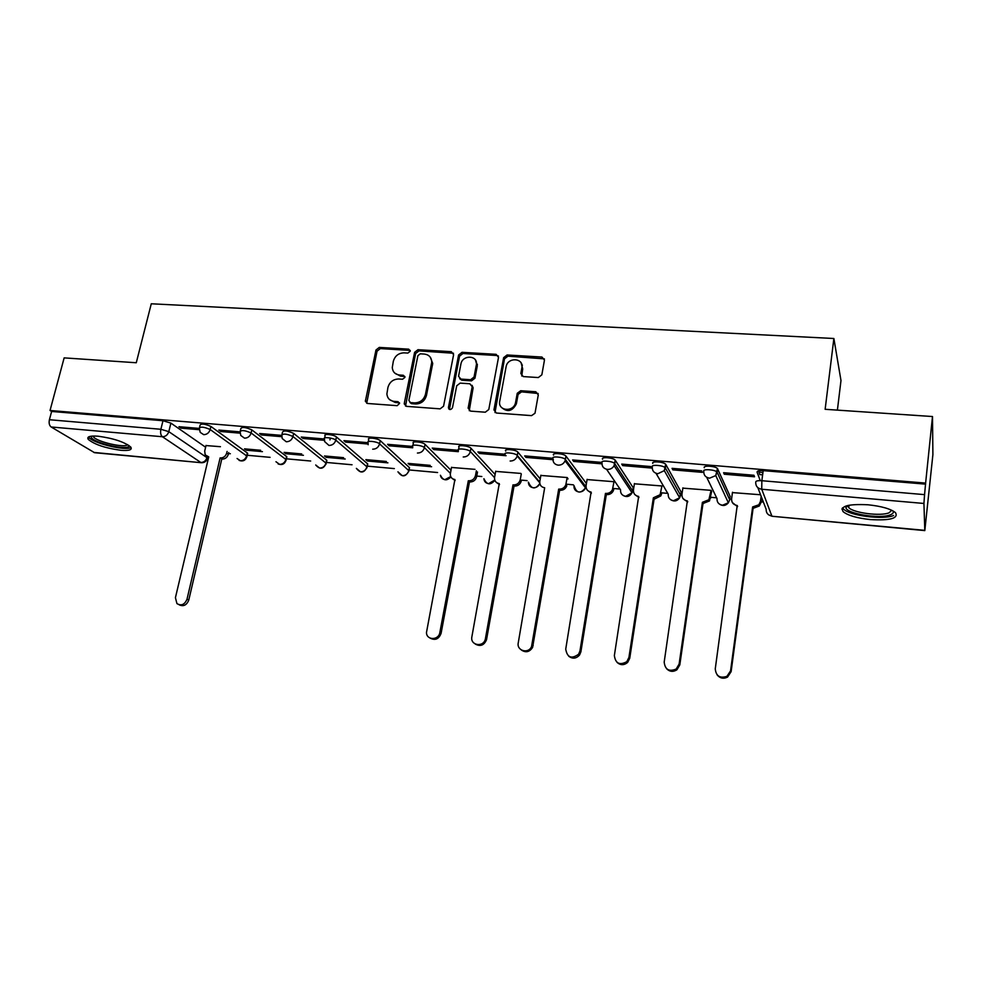 <?xml version="1.0" encoding="UTF-8"?>
<svg xmlns="http://www.w3.org/2000/svg" width="982" height="982" viewBox="0 0 982 982"><rect width="100%" height="100%" fill="white"/><g stroke="black" fill="none" stroke-linecap="round" stroke-linejoin="round"><path stroke-width="1.47" d="M410.243 351.225L408.684 349.15L379.298 347.407L375.971 350.022L365.353 401.307L367.575 403.479L397.182 405.676L399.588 403.369L397.992 401.675L394.138 401.392C389.793 400.791 387.374 398.311 386.883 393.966L387.939 387.424C389.596 381.973 393.193 379.162 398.717 378.978L402.559 379.236L404.928 377.395L403.369 375.284L399.527 375.026C395.145 374.437 392.726 371.957 392.272 367.599L393.328 361.253C394.985 355.852 398.557 353.054 404.056 352.845L407.886 353.066L410.243 351.225M410.231 350.439L380.365 348.573L377.051 351.188L366.703 403.258M399.514 402.853L395.194 402.473L394.138 401.392M404.903 376.511L400.57 376.155L399.527 375.026M98.053 436.204C89.804 435.64 86.539 436.708 88.282 439.42C94.591 444.551 105.43 448.173 120.811 450.284C129.17 450.91 132.496 449.842 130.753 447.068C124.493 441.961 113.593 438.34 98.053 436.204M868.027 504.785C848.19 503.827 839.892 506.123 843.108 511.659C847.871 515.489 856.942 518.128 870.322 519.576C890.171 520.681 898.579 518.386 895.535 512.69C890.723 508.86 881.554 506.221 868.027 504.785M538.332 377.554L541.843 374.829L544.458 360.124L541.978 357.055L507.08 354.981L503.631 357.657L493.946 409.875L496.364 413.029L531.544 415.632L535.006 413.226L538.283 394.899L535.804 391.757L520.718 390.726L517.244 393.291L515.513 402.755C513.537 412.563 497.518 410.918 499.74 401.184L506.123 366.642C507.706 356.822 524.032 357.927 521.872 367.759L520.841 373.491L523.271 376.585L538.332 377.554M50.033 410.488L64.149 357.878L136.277 362.751L151.277 303.782L833.878 338.495L825.138 409.298L932.495 416.54L925.621 483.083L50.033 410.488L51.629 411.458L49.407 419.731L160.876 429.281L168.806 431.65L206.957 457.649L207.263 458.79M453.61 354.674L451.303 351.679L417.976 349.702L414.613 352.342L404.302 403.295L406.536 406.364L440.132 408.856L443.569 406.18L453.61 354.674M462.019 352.317L496.119 354.33L498.512 357.362L488.791 409.506L485.304 412.207L470.525 411.114L468.132 408.144L472.207 386.687L469.838 383.766L460.153 383.115L456.716 385.791L452.481 407.714C450.775 410.169 449.412 410.145 448.406 407.628L458.606 354.981L462.019 352.317L462.952 353.495L496.99 355.521L496.119 354.33M760.252 480.628L757.073 472.146C757.012 470.918 759.049 470.415 763.186 470.636L761.848 480.714L924.565 494.633L923.927 503.459L924.811 530.599L932.9 454.605L932.495 416.54M228.511 453.574L230.34 453.733M247.243 455.267L270.075 457.342M286.4 458.815L310.68 461.024M326.405 462.448L352.047 464.768M367.28 466.143L394.347 468.598M409.064 469.936L437.591 472.526M476.749 476.074L481.818 476.528M521.43 480.124L527.076 480.628M567.142 484.261L573.39 484.826M613.91 488.508L620.023 489.061M632.776 490.214L633.402 490.263M661.794 492.841L667.76 493.381M680.722 494.56L681.901 494.658M710.821 497.285L716.627 497.813M729.81 499.003L731.553 499.163M761.038 501.839L763.382 502.048M841.918 509.167L843.391 509.302M837.401 410.12L840.985 380.537L833.878 338.495M925.621 483.083L924.565 494.633M51.629 411.458L162.987 420.726L170.905 423.107L205.619 447.227M93.818 452.432L201.519 462.731L94.579 452.702L51.15 426.986C49.309 425.513 48.732 423.095 49.407 419.731M240.087 431.871L218.839 430.067L220.827 431.528L221.134 430.263M260.623 450.272L244.518 448.848L246.372 450.198L246.629 449.032M281.785 435.382L259.616 433.516L261.519 434.977L261.801 433.7M301.695 453.93L284.093 452.371L285.86 453.721L286.118 452.542M324.428 438.991L301.302 437.039L303.107 438.5L303.389 437.211M343.565 457.661L324.526 455.967L326.208 457.33L326.466 456.139M329.952 439.911L330.345 438.033M409.322 468.598L409.371 467.542L380.23 440.623L379.568 443.839C377.186 441.409 365.685 440.267 368.066 442.686L343.945 440.636L345.652 442.109L345.922 440.808M386.38 461.466L365.856 459.637L367.44 461.012L367.685 459.797M412.624 446.442L387.571 444.318L389.167 445.803L389.437 444.478M430.177 465.358L408.107 463.394L409.58 464.768L409.825 463.553M458.263 450.284L432.215 448.087L433.7 449.584L433.97 448.234M474.981 469.347L451.499 467.457M448.884 408.156L448.737 408.88M504.773 454.212L477.915 451.953L479.277 453.438L479.535 452.088M520.841 473.422L495.677 471.397M525.947 457.403L553.382 459.723L552.215 458.226L524.707 455.906L525.947 457.403L526.192 456.029M568.038 478.921L567.203 477.547L540.849 475.435M573.746 461.454L601.843 463.835L600.812 462.326L572.629 459.944L573.746 461.454L573.979 460.067M614.057 481.72L587.089 479.56M622.698 465.603L651.496 468.046L650.6 466.536L621.729 464.093L622.698 465.603L622.919 464.191M662.028 485.98L634.409 483.795M672.866 469.862L702.376 472.367L701.639 470.844L672.044 468.34L672.866 469.862L673.087 468.426M711.619 491.737L711.152 490.349L682.846 488.14M724.286 474.22L754.544 476.786L753.955 475.263L723.611 472.698L724.286 474.22L724.495 472.772M760.571 494.756L732.449 492.608M704.278 467.727C702.744 465.247 715.326 465.971 717.437 468.488L730.166 496.413L729.589 500.354M652.797 463.418C651.005 460.914 663.574 461.7 665.661 464.228L681.103 491.994L680.612 495.284L678.918 496.511M602.58 459.22C600.53 456.679 613.087 457.526 615.174 460.079L633.181 487.686L632.666 490.926L631.549 492.092M553.578 455.12C551.295 452.542 563.852 453.463 565.927 456.029L586.352 483.463L585.346 487.698M505.755 451.119C503.226 448.504 515.808 449.498 517.858 452.088L540.247 478.921M458.606 449.302L459.024 447.166C456.446 444.576 468.844 445.644 470.93 448.209L495.112 474.49M412.919 445.423L413.348 443.287C410.869 440.771 422.8 441.863 425.046 444.367L450.971 470.218M324.661 437.923L325.116 435.775C322.857 433.418 333.941 434.572 336.445 436.953L367.526 463.774L366.924 467.874M282.018 434.302L282.497 432.154C283.823 430.251 287.542 430.668 293.655 433.381L326.589 460.092L326.036 464.167M240.32 430.767L240.823 428.606C242.088 426.789 245.758 427.219 251.822 429.883L286.523 456.483L286.02 460.558M199.555 427.305L200.07 425.145C201.285 423.402 204.907 423.843 210.909 426.458L247.292 452.947L246.85 457.011M199.309 428.422L178.957 426.704L181.032 428.152L181.339 426.9M220.434 446.7L206.011 445.558M246.372 450.198L262.44 451.634M285.86 453.721L303.426 455.292M326.208 457.33L345.198 459.024M367.44 461.012L387.915 462.841M409.58 464.768L431.601 466.732M181.032 428.152L199.297 429.699M681.005 492.669L681.103 491.994M633.059 488.447L633.181 487.686M380.23 440.623C377.849 438.181 366.36 437.051 368.729 439.482L368.287 441.63M367.28 464.952L367.526 463.774M326.319 461.319L326.589 460.092M286.241 457.747L286.523 456.483M246.998 454.249L247.292 452.947M842.937 508.369L842.237 508.295M925.645 484.138L763.186 470.636M220.827 431.528L240.074 433.16M261.519 434.977L281.773 436.695M303.107 438.5L324.416 440.317M345.652 442.109L368.041 444.011M389.167 445.803L412.685 447.792M433.7 449.584L458.324 451.671M479.277 453.438L506.074 455.709M394.862 373.16L400.57 376.155M389.645 399.637L395.194 402.473M453.5 353.25L418.983 350.881L415.619 353.508L405.529 406.082M420.271 353.815L417.902 355.668L408.88 400.447L410.451 402.583L414.551 402.89C420.161 402.73 423.794 399.895 425.464 394.371L431.736 362.284C431.577 357.46 429.109 354.723 424.347 354.06L420.271 353.815M409.96 402.485L411.483 403.676L410.451 402.583M430.386 357.374L432.718 363.438L426.458 395.476C424.813 400.987 421.18 403.823 415.582 403.97L411.483 403.676M498.414 356.024L496.99 355.521M472.047 385.312L473.128 387.816L469.261 410.697M462.952 353.495L459.551 356.159L449.449 409.445M476.319 365.071L476.38 364.69C478.099 355.091 462.35 354.551 460.902 364.113L458.557 376.29L460.926 379.089L470.599 379.727L474.048 377.051L476.319 365.071L477.227 366.237L475.497 360.136M459.674 378.684L461.859 380.23L460.926 379.089M477.227 366.237L474.957 378.193L471.52 380.869L461.859 380.23M521.16 363.058L522.706 368.937L521.761 376.032M501.569 407.493C507.448 412.514 512.371 411.311 516.36 403.872L515.599 402.313M538.173 393.487L521.552 391.855L518.091 394.408L516.446 403.418M544.384 358.872L507.94 356.171L504.49 358.835L495.002 412.563M503.631 357.657L504.478 358.86L503.619 357.681M228.732 452.592L228.352 454.224C227.296 457.428 225.234 459.06 222.153 459.11L220.496 457.956C223.589 457.907 225.664 456.274 226.719 453.058L227.1 451.438M206.036 445.423L204.698 451.069L205.177 454.838L208.736 456.875L175.422 597.682L176.932 603.599C181.302 606.127 184.665 604.654 187.01 599.204L220.115 457.919M221.772 459.073L188.777 600.051C186.69 605.182 183.499 606.778 179.19 604.826M208.565 457.575L207.3 456.605M128.937 445.472L128.937 445.533C130.09 451.462 91.351 442.624 91.24 436.916L91.412 436.155M88.65 436.88L88.969 437.346C92.959 443.361 126.347 451.303 130.987 447.375M93.008 436.033L93.413 436.794C96.752 441.863 125.18 448.357 127.599 444.625M892.982 510.91C893.866 512.457 893.031 513.733 890.465 514.764C880.228 519.343 845.662 513.647 845.883 507.448L846.496 505.84M847.822 505.485L848.767 507.633C853.468 512.96 880.805 516.471 889.091 512.776L891.742 510.272M842.617 507.829L843.587 509.106C849.418 515.673 883.186 520.055 893.571 515.513M477.51 471.998L476.626 476.773C475.632 480.21 473.385 481.941 469.899 481.966L468.733 480.799C472.244 480.775 474.49 479.032 475.484 475.583L476.368 470.808M451.536 467.26L450.284 474.22C450.407 477.252 451.953 479.02 454.912 479.523L426.47 632.543C426.507 640.46 438.696 640.485 439.838 632.543L468.316 480.763M477.068 365.574L477.362 364.715M469.47 481.929L441.09 633.353C438.856 639.122 435.198 640.706 430.091 638.104M455.145 480.529L452.432 478.639M520.264 479.646L521.258 481.07C520.19 484.408 517.931 486.078 514.482 486.09L513.426 484.912C516.876 484.912 519.147 483.23 520.215 479.891L521.282 473.925M495.714 471.188L494.56 477.498C494.363 480.935 495.935 482.972 499.273 483.61L471.851 636.925C470.096 645.64 483.745 647.641 485.378 638.865L512.985 484.875M521.982 365.905L522.399 365.144M514.052 486.041L486.532 639.687C484.101 645.37 480.345 646.819 475.263 644.045M499.531 484.642L496.475 482.518M566.074 483.795L566.761 485.967C565.485 488.913 563.263 490.349 560.096 490.3L559.139 489.122C562.318 489.183 564.552 487.735 565.828 484.777L567.142 477.547M540.898 475.214L539.805 481.413C539.548 484.985 541.168 487.109 544.666 487.784L518.25 642.879C516.483 650.808 528.451 654.184 531.544 646.586L558.697 489.085M559.654 490.251L532.6 647.396C529.58 652.036 525.861 652.932 521.454 650.072M612.964 488.029L613.799 489.232L613.259 490.914C611.847 493.48 609.687 494.707 606.778 494.609L605.931 493.43C608.84 493.529 611.013 492.289 612.437 489.736L613.983 481.708M587.126 479.326L586.082 485.599C585.849 489.208 587.531 491.368 591.115 492.068L565.73 649.139C567.215 657.584 571.512 659.278 578.619 654.221L579.945 651.017L605.477 493.381M606.324 494.56L580.89 651.815L579.564 655.006C576.188 658.701 572.567 659.106 568.701 656.209M591.397 493.16L587.592 490.435M660.972 492.375L661.684 493.578L660.812 495.91L654.564 499.016L653.374 497.788L660.1 494.719L661.942 485.98M634.446 483.537L633.451 489.883C633.243 493.553 634.986 495.726 638.668 496.438L614.364 655.546C615.481 663.501 619.63 665.551 626.798 661.684L628.922 657.474L653.374 497.788M654.098 498.979L629.744 658.259L627.621 662.457C624 665.403 620.477 665.391 617.052 662.408M638.963 497.555L634.716 494.449M711.668 491.405L709.483 500.943L703.014 503.484L702.4 502.305L708.881 499.74L711.054 490.349M682.895 487.845L681.938 494.277C681.778 497.984 683.582 500.194 687.351 500.918L664.188 662.114C665.084 669.675 669.086 671.97 676.205 669.024L679.114 664.09L702.4 502.305M703.014 503.484L679.814 664.875L676.905 669.798C673.1 672.179 669.626 671.798 666.508 668.644M687.658 502.06L682.956 498.488M761.627 497.469L760.94 502.588L759.319 505.988L753.611 508.16L752.629 506.933L758.841 504.797L760.473 501.385L761.148 496.254M762.633 474.834L759.773 474.601L758.865 472.146L762.94 472.489M732.498 492.252L731.602 498.77C731.467 502.526 733.345 504.773 737.212 505.509L715.264 668.852C716.001 676.095 719.904 678.587 726.95 676.34L730.559 670.866L752.629 506.933M753.12 508.111L731.124 671.639L727.527 677.101C723.464 679.078 719.99 678.329 717.118 674.892M737.543 506.675L732.363 502.551M759.049 470.734L758.865 472.146M409.703 350.328L408.684 349.15M399.048 402.755L397.992 401.675M404.4 376.413L403.369 375.284M574.004 485.624L573.991 485.599C573.746 489.171 575.391 491.295 578.926 491.982C581.982 492.056 584.167 490.693 585.493 487.894L585.824 486.679L565.448 459.539L565.092 460.816C563.693 463.774 561.385 465.21 558.157 465.161C554.449 464.461 552.731 462.24 553.001 458.484C550.706 455.93 563.275 456.863 565.35 459.416L566.025 456.164M923.927 503.459L761.737 489.245L771.852 516.016C767.961 515.268 766.058 513.021 766.156 509.253L757.834 487.637M768.661 514.85L772.048 516.262L924.774 530.354M170.905 423.107L168.806 431.65C167.677 434.977 165.541 436.671 162.386 436.732L51.15 426.986M207.202 456.569L206.957 457.649C205.901 460.816 203.851 462.424 200.831 462.473L162.386 436.732C160.729 435.235 160.226 432.755 160.876 429.281L162.987 420.726M717.695 468.844L717.191 472.367L729.7 499.74L728.362 502.784L722.494 505.227C718.701 504.502 716.872 502.293 717.007 498.586L706.696 477.289M665.87 464.511L665.354 467.984L680.612 495.284L679.642 497.788L673.505 500.71C669.81 499.998 668.042 497.813 668.214 494.155L656.037 473.324M615.333 460.288L614.781 463.713L632.666 490.926L632.04 492.829L625.669 496.291C622.048 495.591 620.342 493.443 620.55 489.834L606.545 469.261M517.907 452.137L517.305 455.476L539.732 482.137M470.93 448.209L470.304 451.499L494.535 477.633M425.046 444.367L424.408 447.62L450.382 473.324M372.694 449.191C376.204 449.142 378.5 447.35 379.568 443.839L408.905 470.734L408.721 471.642M409.371 467.542L408.757 470.599C407.763 473.95 405.578 475.632 402.227 475.669L397.931 471.814M336.445 436.953L335.77 440.132L366.9 466.794C365.893 470.108 363.745 471.777 360.455 471.814L356.38 468.389C360.59 473.594 364.15 473.128 367.108 467.002L367.734 463.97M293.655 433.381L292.955 436.511L325.95 463.074C324.919 466.352 322.808 468.009 319.592 468.046L315.713 464.989C319.936 469.777 323.434 469.224 326.208 463.332L326.859 460.349M251.822 429.883L251.11 432.976L285.86 459.441C284.829 462.669 282.73 464.314 279.588 464.351L275.967 461.736M210.909 426.458L210.185 429.527L246.617 455.869C245.574 459.073 243.511 460.693 240.418 460.742L237.067 458.508M199.334 428.201C200.549 426.47 204.17 426.912 210.185 429.527C209.068 432.878 206.895 434.584 203.679 434.658L200.205 432.35L199.334 428.201M240.111 431.699C241.376 429.895 245.034 430.325 251.11 432.976C250.005 436.376 247.795 438.095 244.506 438.168L240.762 435.456L240.111 431.699M281.797 435.284C283.123 433.393 286.842 433.811 292.955 436.511C291.863 439.948 289.629 441.691 286.265 441.765L282.239 438.549L281.797 435.284M324.441 438.942C322.17 436.597 333.254 437.751 335.77 440.132C334.678 443.606 332.419 445.374 328.982 445.435L324.686 441.642L324.441 438.942M412.698 447.829L412.698 446.528C410.218 444.024 422.162 445.141 424.408 447.62C423.34 451.18 421.02 452.997 417.424 453.046M458.361 450.947L458.398 450.456C455.808 447.878 468.218 448.958 470.304 451.499C469.261 455.108 466.892 456.937 463.222 456.986M505.153 454.445C502.612 451.843 515.206 452.849 517.269 455.427L517.195 455.992C515.98 459.343 513.623 461.024 510.124 461.024M602.015 462.632C599.977 460.104 612.535 460.963 614.622 463.504L614.106 465.701C612.584 468.254 610.338 469.494 607.379 469.396C603.574 468.684 601.782 466.425 602.015 462.632M652.269 466.88C650.465 464.388 663.034 465.186 665.133 467.702L664.311 470.623L657.83 473.729C653.926 473.005 652.073 470.722 652.269 466.88M703.775 471.225C702.228 468.77 714.822 469.506 716.934 472.011L715.755 475.583L709.556 478.185C705.542 477.448 703.615 475.128 703.775 471.225M450.726 476.577L444.932 479.609C442.391 479.228 440.893 477.78 440.427 475.263M494.768 480.075L488.594 483.647C485.771 483.181 484.212 481.536 483.893 478.713M539.818 483.426C538.566 486.372 536.381 487.808 533.238 487.759C530.096 487.207 528.488 485.341 528.402 482.162M755.723 482.162C755.661 480.959 757.699 480.48 761.848 480.714L761.737 489.245C757.613 488.484 755.612 486.127 755.723 482.162M366.507 401.515L365.402 400.447M377.051 351.188L375.971 350.022M380.365 348.573L379.298 347.407M405.345 404.375L404.302 403.295M415.619 353.508L414.613 352.342M418.983 350.881L417.976 349.702M452.26 352.857L451.303 351.679M415.582 403.97L414.551 402.89M426.458 395.476L425.464 394.371M432.546 364.801L431.564 363.647M469.089 409.077L468.156 407.984M473.103 387.964L472.182 386.834M449.4 408.5L448.443 407.42M459.551 356.159L458.606 354.981M471.52 380.869L470.599 379.727M474.957 378.193L474.048 377.051M521.663 374.645L520.841 373.491M522.706 368.937L521.872 367.759M518.054 394.568L517.207 393.451M521.552 391.855L520.718 390.726M536.614 392.886L535.804 391.757M494.842 410.967L493.946 409.875M507.94 356.171L507.08 354.981M542.776 358.246L541.978 357.055M222.153 459.11L220.496 457.956M228.352 454.224L226.719 453.058M188.777 600.051L187.01 599.204M469.899 481.966L468.733 480.799M476.442 364.113L477.338 364.175M476.626 476.773L475.484 475.583M441.09 633.353L439.838 632.543M514.482 486.09L513.426 484.912M486.593 639.368L485.439 638.546M560.096 490.3L559.139 489.122M533.177 645.518L532.134 644.708M606.778 494.609L605.931 493.43M580.89 651.815L579.945 651.017M654.564 499.016L653.828 497.837M629.744 658.259L628.922 657.474M703.493 503.533L702.879 502.354M710.722 498.034L710.121 496.831M687.731 501.606L687.351 500.918M679.814 664.875L679.114 664.09M753.611 508.16L753.12 506.97M760.94 502.588L760.473 501.385M737.58 506.356L737.212 505.509M731.124 671.639L730.559 670.866M88.859 437.199L88.282 439.42M247.697 453.316L247.022 456.237C245.721 460.386 243.082 461.773 239.092 460.398M286.854 456.79L286.192 459.748C284.89 463.995 282.215 465.407 278.164 463.983M409.506 467.678L408.905 470.734C405.738 477.117 402.104 477.498 397.98 471.863M517.858 452.088L517.195 455.992L539.732 482.776M565.927 456.029L565.092 460.816L585.493 487.894C580.362 494.093 576.557 493.357 574.065 485.697M615.174 460.079L614.106 465.701L632.04 492.829C629.83 496.573 626.884 497.469 623.177 495.493M665.661 464.228L664.311 470.623L679.642 497.788C677.224 501.164 674.278 501.827 670.804 499.801M717.437 468.488L715.755 475.583L728.362 502.784C725.772 505.816 722.838 506.282 719.548 504.196M368.066 442.686L368.152 444.736M440.488 475.325C443.213 480.714 446.687 481.241 450.885 476.908M483.966 478.786C486.802 484.912 490.423 485.427 494.854 480.321M528.476 482.248C531.495 489.306 535.276 489.736 539.83 483.512M504.858 357.853L503.705 357.779M207.681 456.986L207.423 458.066C206.637 461.196 204.661 462.755 201.519 462.731M772.048 516.262L924.811 530.599M366.458 402.387L365.353 401.307M405.284 404.989L404.24 403.909M432.718 363.438L431.736 362.284M469.065 409.236L468.132 408.144M473.128 387.816L472.207 386.687M449.375 408.708L448.406 407.628M477.289 365.856L476.38 364.69M516.36 403.872L515.513 402.755M518.091 394.408L517.244 393.291M92.136 436.082L91.24 436.597M93.609 436.02L93.413 436.794M849.049 505.227L848.767 507.633M847.81 506.012L845.883 507.448M521.258 481.07L520.215 479.891M486.532 639.687L485.378 638.865M566.761 485.967L565.828 484.777M532.6 647.396L531.544 646.586M613.259 490.914L612.437 489.736M579.564 655.006L578.619 654.221M660.812 495.91L660.1 494.719M627.621 662.457L626.798 661.684M709.483 500.943L708.881 499.74M676.905 669.798L676.205 669.024M759.319 505.988L758.841 504.797M727.527 677.101L726.95 676.34"/></g></svg>
